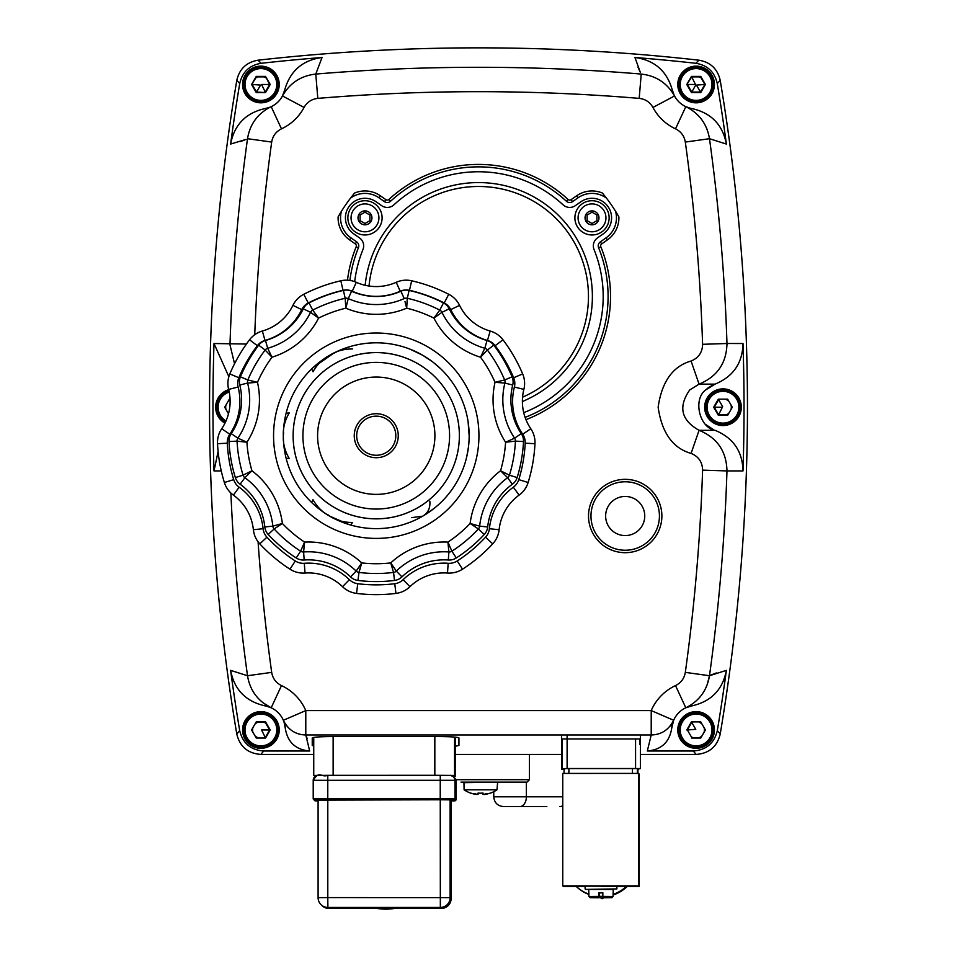 <?xml version="1.0" encoding="UTF-8"?>
<svg xmlns="http://www.w3.org/2000/svg" width="957" height="957" viewBox="0 0 957 957"><rect width="100%" height="100%" fill="white"/><g stroke="black" fill="none" stroke-linecap="round" stroke-linejoin="round"><path stroke-width="1.44" d="M220.242 396.808L220.242 395.397M220.242 202.047L220.553 199.092M369.031 286.035A109.959 109.959 0 0 1 478.5 186.483A109.959 109.959 0 0 1 522.558 397.191M347.87 217.849A17.118 17.118 0 0 1 364.988 200.731A17.118 17.118 0 0 1 382.106 217.849A17.118 17.118 0 0 1 364.988 234.967A17.118 17.118 0 0 1 347.87 217.849M574.894 217.849A17.118 17.118 0 0 1 592.012 200.731A17.118 17.118 0 0 1 609.13 217.849A17.118 17.118 0 0 1 592.012 234.967A17.118 17.118 0 0 1 574.894 217.849M376.209 201.831A19.559 19.559 0 0 0 348.958 206.628A19.559 19.559 0 0 0 353.767 233.879L359.497 237.886A9.785 9.785 0 0 1 362.954 249.574A124.697 124.697 0 0 0 354.688 281.657A124.697 124.697 0 0 1 362.954 249.574A9.785 9.785 0 0 0 359.497 237.886L353.767 233.879A19.559 19.559 0 0 1 348.958 206.628A19.559 19.559 0 0 1 376.209 201.831L381.664 205.659L376.209 201.831M523.718 412.658A124.697 124.697 0 0 0 594.046 249.574A9.785 9.785 0 0 1 597.503 237.886L603.233 233.879A19.559 19.559 0 0 0 608.042 206.628A19.559 19.559 0 0 0 580.791 201.831L575.336 205.659A9.785 9.785 0 0 1 563.087 204.834A124.697 124.697 0 0 0 393.913 204.834A9.785 9.785 0 0 1 381.664 205.659A9.785 9.785 0 0 0 393.913 204.834A124.697 124.697 0 0 1 563.087 204.834A9.785 9.785 0 0 0 575.336 205.659L580.791 201.831A19.559 19.559 0 0 1 608.042 206.628A19.559 19.559 0 0 1 603.233 233.879L597.503 237.886A9.785 9.785 0 0 0 594.046 249.574A124.697 124.697 0 0 1 523.718 412.658M318.095 897.666A9.785 9.785 0 0 0 320.954 904.568A9.785 9.773 -44.9 0 0 327.88 907.451L327.796 897.582L318.095 897.666L318.095 799.849L318.095 897.666A9.785 9.773 -44.9 0 0 320.954 904.568L321.923 905.549A9.785 9.773 -44.9 0 0 321.947 905.561A9.785 9.773 -44.9 0 0 328.861 908.432L327.88 907.451L440.34 907.439L441.321 908.42A9.785 9.773 -44.9 0 0 451.106 898.635L451.106 800.818A1.22 1.22 -44.9 0 0 451.345 800.842L450.364 799.861L440.256 799.777L318.095 800.112M450.125 775.409L440.256 775.326L440.22 798.509L313.214 798.652L313.214 780.314L455.018 780.302A4.893 4.893 -44.9 0 0 450.125 775.409L318.095 775.421A4.893 4.893 135.1 0 0 313.214 780.314L313.214 798.652A1.22 1.22 -44.9 0 0 313.561 799.514A1.22 1.22 -44.9 0 0 313.573 799.514A1.22 1.22 -44.9 0 0 314.434 799.873L440.232 799.741L453.797 799.861L454.766 800.842L451.513 800.925L455.018 800.818L455.999 799.621A1.22 1.22 135.1 0 1 454.766 800.842M278.009 84.479A17.118 17.118 0 0 0 260.89 67.361A17.118 17.118 0 0 0 243.784 84.479A17.118 17.118 0 0 0 260.89 101.598A17.118 17.118 0 0 0 278.009 84.479M265.556 92.554L270.209 84.479L265.556 76.416L256.237 76.416L265.268 76.895L256.524 76.895L251.583 84.479L256.237 92.554L265.556 92.554L256.524 92.063L260.555 85.077L252.146 84.479L256.524 92.063L252.146 84.479M265.556 76.416L269.647 84.479L265.268 92.063L261.584 84.479L270.209 84.479M256.237 76.416L251.583 84.479M252.624 85.317A8.314 8.314 0 0 0 252.911 86.776A8.314 8.314 0 0 1 252.624 85.317M254.909 90.245A8.314 8.314 0 0 0 256.033 91.226A8.314 8.314 0 0 1 254.909 90.245M256.739 91.681A8.314 8.314 0 0 0 257.481 92.063A8.314 8.314 0 0 1 256.739 91.681M264.311 92.063A8.314 8.314 0 0 0 265.053 91.681A8.314 8.314 0 0 1 264.311 92.063M269.204 84.479A8.314 8.314 0 0 0 269.168 83.642A8.314 8.314 0 0 1 269.204 84.479M265.747 77.732A8.314 8.314 0 0 0 262.9 76.416A8.314 8.314 0 0 1 265.747 77.732M258.892 76.416A8.314 8.314 0 0 0 256.033 77.732A8.314 8.314 0 0 1 258.892 76.416M252.624 83.642A8.314 8.314 0 0 0 252.588 84.479A8.314 8.314 0 0 1 252.624 83.642M264.311 737.536A8.314 8.314 0 0 0 265.053 737.153M269.204 729.964A8.314 8.314 0 0 0 269.168 729.126M265.747 723.217A8.314 8.314 0 0 0 262.9 721.889M258.892 721.889A8.314 8.314 0 0 0 254.909 724.186M252.911 727.655A8.314 8.314 0 0 0 252.911 732.261M254.909 735.73A8.314 8.314 0 0 0 257.481 737.536M275.149 741.484L263.749 748.075L275.149 741.484M243.784 736.543L243.784 723.372L243.784 736.543M246.631 718.432L258.043 711.841L246.631 718.432M259.096 711.649L260.723 711.709A18.255 18.255 0 0 1 261.07 711.709L276.609 720.681A18.255 18.255 0 0 1 276.788 720.98L276.788 723.612M244.143 722.368L245.004 720.98A18.255 18.255 0 0 1 245.171 720.681L245.949 719.245M247.444 740.551L245.171 739.235A18.255 18.255 0 0 1 245.004 738.936L244.143 737.548M262.697 748.266L261.07 748.207A18.255 18.255 0 0 1 260.723 748.207L258.45 746.903M276.788 736.316L276.788 738.936A18.255 18.255 0 0 1 276.609 739.235L275.843 740.67M724.999 415.29A8.314 8.314 0 0 0 728.983 412.981A8.314 8.314 0 0 1 724.999 415.29M730.992 409.524A8.314 8.314 0 0 0 730.992 404.919A8.314 8.314 0 0 1 730.992 409.524M728.983 401.45A8.314 8.314 0 0 0 726.411 399.643A8.314 8.314 0 0 1 728.983 401.45M719.58 399.643A8.314 8.314 0 0 0 718.839 400.026A8.314 8.314 0 0 1 719.58 399.643M714.723 408.053A8.314 8.314 0 0 0 715.011 409.524A8.314 8.314 0 0 1 714.723 408.053M717.008 412.981A8.314 8.314 0 0 0 718.145 413.962A8.314 8.314 0 0 1 717.008 412.981M718.839 414.417A8.314 8.314 0 0 0 721.004 415.29A8.314 8.314 0 0 1 718.839 414.417M720.143 425.339L708.742 418.747L720.143 425.339M705.883 413.807L705.883 400.636M706.242 399.631L707.103 398.244A18.255 18.255 0 0 1 707.283 397.945L709.556 396.629M708.048 417.934L707.283 416.498A18.255 18.255 0 0 1 707.103 416.199L706.242 414.812M738.888 413.568L738.888 416.199A18.255 18.255 0 0 1 738.72 416.498L723.169 425.47A18.255 18.255 0 0 1 722.822 425.47L721.195 425.53M738.888 400.863L738.888 398.244A18.255 18.255 0 0 0 738.72 397.945L723.169 388.973A18.255 18.255 0 0 0 722.822 388.973L720.549 390.277M366.938 213.327L364.988 212.203L363.026 213.327A4.929 4.929 0 0 0 362.045 213.901L360.095 215.026L360.095 217.287A4.929 4.929 0 0 0 360.095 218.411L360.095 220.672L362.045 221.809A4.929 4.929 0 0 0 363.026 222.371L364.988 223.495L366.938 222.371A4.929 4.929 0 0 0 367.919 221.809L369.88 220.672L369.88 218.411A4.929 4.929 0 0 0 369.88 217.287L369.88 215.026L367.919 213.901A4.929 4.929 0 0 0 366.938 213.327L364.988 212.203M364.988 231.785A13.936 13.936 0 0 1 351.052 217.849A13.936 13.936 0 0 1 364.988 203.913A13.936 13.936 0 0 1 378.924 217.849A13.936 13.936 0 0 1 364.988 231.785A13.936 13.936 0 0 1 351.052 217.849A13.936 13.936 0 0 1 364.988 203.913A13.936 13.936 0 0 1 378.924 217.849A13.936 13.936 0 0 1 364.988 231.785M369.88 217.287L369.88 215.026L367.919 213.901M367.919 221.809L369.88 220.672L369.88 218.411M364.988 223.495L366.938 222.371M592.012 231.785A13.936 13.936 0 0 1 578.076 217.849A13.936 13.936 0 0 1 592.012 203.913A13.936 13.936 0 0 1 605.948 217.849A13.936 13.936 0 0 1 592.012 231.785A13.936 13.936 0 0 1 578.076 217.849A13.936 13.936 0 0 1 592.012 203.913A13.936 13.936 0 0 1 605.948 217.849A13.936 13.936 0 0 1 592.012 231.785M594.955 221.809L596.905 220.672L596.905 218.411A4.929 4.929 0 0 0 596.905 217.287L596.905 215.026L594.955 213.901A4.929 4.929 0 0 0 593.974 213.327L592.012 212.203L590.062 213.327A4.929 4.929 0 0 0 589.081 213.901L587.12 215.026L587.12 217.287A4.929 4.929 0 0 0 587.12 218.411L587.12 220.672L589.081 221.809A4.929 4.929 0 0 0 590.062 222.371L592.012 223.495L593.974 222.371A4.929 4.929 0 0 0 594.955 221.809L596.905 220.672M590.062 222.371L592.012 223.495L593.974 222.371M637.936 769.129L637.936 773.412L637.386 768.579L564.044 768.579L564.044 773.423L564.044 768.579M699.519 737.536A8.314 8.314 0 0 0 702.091 735.73A8.314 8.314 0 0 1 699.519 737.536M704.089 732.261A8.314 8.314 0 0 0 704.089 727.655A8.314 8.314 0 0 1 704.089 732.261M702.091 724.186A8.314 8.314 0 0 0 699.519 722.379A8.314 8.314 0 0 1 702.091 724.186M692.689 722.379A8.314 8.314 0 0 0 691.947 722.762A8.314 8.314 0 0 1 692.689 722.379M691.253 723.217A8.314 8.314 0 0 0 690.117 724.186A8.314 8.314 0 0 1 691.253 723.217M688.119 727.655A8.314 8.314 0 0 0 687.832 729.126A8.314 8.314 0 0 1 688.119 727.655M687.796 729.964A8.314 8.314 0 0 0 687.832 730.789A8.314 8.314 0 0 1 687.796 729.964M691.253 736.711A8.314 8.314 0 0 0 692.689 737.536A8.314 8.314 0 0 1 691.253 736.711M710.369 741.484L698.957 748.075L710.369 741.484M693.251 748.075L681.851 741.484L693.251 748.075M681.157 740.67L680.391 739.235A18.255 18.255 0 0 1 680.212 738.936L680.212 736.316M697.904 748.266L696.277 748.207A18.255 18.255 0 0 1 695.93 748.207L694.303 748.266M711.996 736.316L711.996 738.936A18.255 18.255 0 0 1 711.829 739.235L711.051 740.67M711.996 723.612L711.996 720.98A18.255 18.255 0 0 0 711.829 720.681L696.277 711.709A18.255 18.255 0 0 0 695.93 711.709L680.391 720.681A18.255 18.255 0 0 0 680.212 720.98L680.212 723.612M713.216 84.479A17.118 17.118 0 0 0 696.11 67.361A17.118 17.118 0 0 0 678.992 84.479A17.118 17.118 0 0 0 696.11 101.598A17.118 17.118 0 0 0 713.216 84.479M700.476 92.063L691.732 92.063L687.353 84.479L691.732 92.063L695.763 85.077L691.732 76.895L700.476 76.895L691.732 76.895L686.791 84.479L691.444 92.554L700.763 92.554L696.445 85.077L704.854 84.479L700.476 76.895L704.854 84.479L700.476 92.063L704.854 84.479M700.763 92.554L705.417 84.479L700.763 76.416L691.444 76.416L686.791 84.479M687.353 84.479L695.416 84.479M687.832 85.317A8.314 8.314 0 0 0 688.119 86.776A8.314 8.314 0 0 1 687.832 85.317M690.117 90.245A8.314 8.314 0 0 0 691.253 91.226A8.314 8.314 0 0 1 690.117 90.245M691.947 91.681A8.314 8.314 0 0 0 692.689 92.063A8.314 8.314 0 0 1 691.947 91.681M699.519 92.063A8.314 8.314 0 0 0 700.261 91.681A8.314 8.314 0 0 1 699.519 92.063M700.967 91.226A8.314 8.314 0 0 0 702.091 90.245A8.314 8.314 0 0 1 700.967 91.226M704.089 86.776A8.314 8.314 0 0 0 704.376 85.317A8.314 8.314 0 0 1 704.089 86.776M704.412 84.479A8.314 8.314 0 0 0 704.089 82.182A8.314 8.314 0 0 1 704.412 84.479M702.091 78.713A8.314 8.314 0 0 0 698.108 76.416A8.314 8.314 0 0 1 702.091 78.713M694.1 76.416A8.314 8.314 0 0 0 691.947 77.278A8.314 8.314 0 0 1 694.1 76.416M315.176 776.402L313.74 775.469L319.351 775.349L434.837 775.29L454.563 775.457L455.46 776.354L453.116 776.426M455.46 737.225L455.46 776.354L455.376 737.141M313.74 775.469L313.74 737.404L313.74 775.469M740.12 407.215A17.118 17.118 0 0 0 723.002 390.109A17.118 17.118 0 0 0 705.883 407.215A17.118 17.118 0 0 0 723.002 424.334A17.118 17.118 0 0 0 740.12 407.215M727.655 399.153L718.336 399.153L727.655 399.153L732.32 407.215L727.655 415.29L718.336 415.29L713.683 407.215L718.336 399.153M718.623 414.8L714.245 407.215L718.623 399.643L722.655 406.629L718.623 414.8L727.38 414.8L718.623 414.8L714.245 407.215L722.308 407.215M258.043 102.59L246.631 96.011L258.043 102.59M245.949 95.198L245.171 93.762A18.255 18.255 0 0 1 245.004 93.451L245.004 90.831M263.342 101.418L261.07 102.734A18.255 18.255 0 0 1 260.723 102.734L259.096 102.782M276.788 78.127L276.788 75.507A18.255 18.255 0 0 0 276.609 75.208L261.07 66.224A18.255 18.255 0 0 0 260.723 66.224L245.171 75.208A18.255 18.255 0 0 0 245.004 75.507L245.004 78.127M274.348 95.066L276.609 93.762A18.255 18.255 0 0 0 276.788 93.451L276.788 90.831M284.073 722.188L285.282 728.217A24.451 24.451 0 0 0 283.344 720.274C288.165 729.82 295.641 734.725 305.785 734.976L307.149 738.469M268.666 107.663L264.981 108.584A24.451 24.451 0 0 0 284.743 89.874L282.482 95.963A24.451 24.451 0 0 1 271.19 106.658L281.478 128.836A48.903 48.903 0 0 0 304.063 107.447C307.101 102.1 311.683 99.073 317.808 98.38A1930.508 1930.508 0 0 1 639.192 98.38C645.305 99.061 649.875 102.088 652.937 107.447A48.903 48.903 0 0 0 675.522 128.836C681.025 131.576 684.291 135.99 685.32 142.067A1930.508 1930.508 0 0 1 702.594 344.305C702.414 352.367 698.574 357.942 691.074 361.028C672.807 366.244 661.825 381.652 658.141 407.215C661.825 432.791 672.807 448.187 691.074 453.415C672.807 448.187 661.825 432.791 658.141 407.215C661.825 381.652 672.807 366.244 691.074 361.028L699.077 384.128C717.236 376.639 726.53 363.098 726.973 343.503L726.997 344.963M698.873 60.183A1974.339 1974.339 0 0 0 258.127 60.183L261.105 63.294L258.127 60.183A1974.339 1974.339 0 0 1 698.873 60.183C710.465 62.169 717.583 68.904 720.214 80.388C717.606 68.928 710.489 62.193 698.873 60.183L695.895 63.294L698.873 60.183M695.895 63.294A1970.918 1970.918 0 0 0 634.958 57.492A1970.918 1970.918 0 0 1 695.895 63.294C707.522 65.267 714.64 72.014 717.272 83.534L720.214 80.388A1974.339 1974.339 0 0 1 720.214 734.055C717.14 746.675 709.125 753.458 696.158 754.415C709.113 753.47 717.128 746.687 720.214 734.055A1974.339 1974.339 0 0 0 720.214 80.388M674.183 95.317L672.257 89.874C666.85 70.926 654.421 60.135 634.958 57.492L640.317 72.349M640.221 72.146L638.044 67.313M673.357 93.439L674.135 95.198M688.334 706.78L685.81 707.785C699.124 701.158 707.008 690.476 709.484 675.726A1954.9 1954.9 0 0 0 726.973 470.928L743.003 470.928A1970.918 1970.918 0 0 0 743.003 343.515C742.548 363.122 733.229 376.651 715.023 384.128L705.728 389.93L708.324 387.681M708.371 387.645L713.013 384.917M678.992 736.543L678.992 723.372L678.992 736.543M681.851 718.432L693.251 711.841L681.851 718.432M698.957 711.841L710.369 718.432L698.957 711.841M713.216 723.372L713.216 736.543L713.216 723.372M673.656 720.274L673.656 720.274A24.451 24.451 0 0 1 685.81 707.785L692.019 705.847A24.451 24.451 0 0 0 685.81 707.785L675.522 685.595A48.903 48.903 0 0 0 651.215 710.584L673.656 720.274A24.451 24.451 0 0 0 671.718 728.217L673.656 720.274C668.835 729.82 661.359 734.725 651.215 734.976L651.215 710.584L305.785 710.584A48.903 48.903 0 0 0 281.478 685.595L271.19 707.785L263.008 702.761M671.85 726.877L671.718 728.217C669.493 742.189 661.371 749.774 647.315 750.994L693.263 750.994L696.158 754.415L640.412 754.415L696.158 754.415M671.682 723.935L669.96 726.267M667.22 729.031L664.732 730.921M720.214 734.055L717.319 730.598A1970.918 1970.918 0 0 0 726.387 670.367A1970.918 1970.918 0 0 1 717.319 730.598C714.269 743.242 706.242 750.037 693.263 750.994M737.261 418.747L725.861 425.339L737.261 418.747M708.742 395.684L720.143 389.104L708.742 395.684M725.861 389.104L737.261 395.684L725.861 389.104M713.814 429.86L705.788 424.561M740.12 413.807L740.12 400.636M258.043 748.075L246.631 741.484L258.043 748.075M263.749 711.841L275.149 718.432L263.749 711.841M278.009 723.372L278.009 736.543L278.009 723.372M275.149 96.011L263.749 102.59L275.149 96.011M243.784 91.059L243.784 77.9L243.784 91.059M246.631 72.947L258.043 66.368L246.631 72.947M263.749 66.368L275.149 72.947L263.749 66.368M278.009 77.9L278.009 91.059L278.009 77.9M678.992 91.059L678.992 77.9L678.992 91.059M681.851 72.947L693.251 66.368L681.851 72.947M698.957 66.368L710.369 72.947M693.251 102.59L681.851 96.011L693.251 102.59M710.369 96.011L698.957 102.59M713.216 77.9L713.216 91.059M690.248 108.213L685.81 106.658A24.451 24.451 0 0 1 678.812 101.765A24.451 24.451 0 0 0 692.019 108.584C711.23 112.95 722.691 124.781 726.387 144.064A1970.918 1970.918 0 0 0 717.272 83.534M706.41 127.748L707.151 129.566M264.981 108.584C245.77 112.95 234.309 124.781 230.613 144.064A1970.918 1970.918 0 0 1 239.729 83.534A1970.918 1970.918 0 0 0 230.613 144.064L245.901 139.447M245.71 139.531L240.685 141.492M284.121 92.111L284.743 89.874C290.15 70.926 302.579 60.135 322.042 57.492A1970.918 1970.918 0 0 0 261.105 63.294C249.454 65.291 242.336 72.038 239.729 83.534L236.786 80.388C239.394 68.928 246.511 62.193 258.127 60.183C246.535 62.169 239.417 68.904 236.786 80.388A1974.339 1974.339 0 0 0 236.786 734.055C239.86 746.675 247.875 753.458 260.842 754.415C247.887 753.47 239.872 746.687 236.786 734.055A1974.339 1974.339 0 0 1 236.786 80.388M244.956 742.165L247.959 745.204M225.493 422.073L219.739 418.747L225.493 422.073A17.118 17.118 0 0 1 228.986 390.863M219.739 395.684L228.879 390.408L219.739 395.684M216.88 400.636L216.88 413.807M230.003 344.927L234.549 363.756M266.74 706.218L271.19 707.785A24.451 24.451 0 0 1 283.344 720.274L305.785 710.584L305.785 734.976L651.215 734.976L647.315 750.994M301.85 734.665L299.086 734.055M289.696 728.971L287.16 726.411M285.294 723.911L283.786 721.231M705.728 389.93C692.76 399.165 699.304 427.647 715.023 430.315L699.077 430.315C717.176 437.72 726.471 451.261 726.973 470.928L702.594 470.138A1930.508 1930.508 0 0 1 685.32 672.376L709.484 675.726L711.099 674.996M711.29 674.9L716.314 672.95M692.019 705.847C711.23 701.481 722.691 689.662 726.387 670.367L709.484 675.726L707.151 684.877M260.842 754.415L313.74 754.415L260.842 754.415L263.737 750.994C250.77 750.049 242.743 743.254 239.681 730.598L236.786 734.055M455.46 754.415L561.58 754.415L455.46 754.415M278.009 729.964A17.118 17.118 0 0 0 260.89 712.845A17.118 17.118 0 0 0 243.784 729.964A17.118 17.118 0 0 0 260.89 747.07A17.118 17.118 0 0 0 278.009 729.964M265.556 738.026L256.237 738.026L265.556 738.026L270.209 729.964L261.584 729.964L265.268 737.536L269.647 729.964L265.268 722.379L256.524 722.379L265.556 721.889L256.237 721.889L251.583 729.964L256.237 738.026M270.209 729.964L265.556 721.889M599.142 896.254A36.677 36.677 -44.9 0 0 602.838 896.29M613.078 894.388A36.677 36.677 -44.9 0 0 626.249 886.541L639.216 886.541L638.558 885.883L562.764 885.883L563.422 886.553L585.098 886.541M627.17 886.541A36.677 36.677 135.1 0 1 613.078 894.986M602.838 896.757A36.677 36.677 135.1 0 1 599.142 896.673M585.098 886.158L616.882 886.158M588.914 894.448A36.677 36.677 135.1 0 1 576.365 886.553M562.764 885.883L562.764 773.423L638.558 773.412L638.558 885.883M638.558 773.412L639.216 774.081L639.216 886.541M616.882 886.541L626.249 886.541M576.389 886.553A36.677 36.677 -44.9 0 0 588.914 894.161M377.082 908.42A52.934 52.934 -44.9 0 0 394.547 908.42M328.861 908.432L441.321 908.42L328.861 908.432A9.785 9.785 0 0 1 321.923 905.549M327.761 799.753L327.796 775.337L320.906 775.361M384.451 907.786L401.713 907.93L384.451 907.786M625.196 535.573A19.559 19.559 0 0 1 605.637 516.002A19.559 19.559 0 0 1 625.196 496.444A19.559 19.559 0 0 1 644.755 516.002A19.559 19.559 0 0 1 625.196 535.573M601.128 886.349L616.882 886.218L616.882 888.909L585.588 889.4L613.222 889.472M526.924 782.144L460.975 782.144M546.854 806.584L519.842 806.584L546.854 806.584M562.764 796.81L493.752 796.81C494.338 802.744 497.592 806.009 503.538 806.584L519.842 806.584A9.785 6.532 90 0 0 524.46 803.724A9.785 6.532 90 0 0 526.374 796.81L526.374 782.144M599.142 896.996L602.109 898.707L599.142 896.912M603.101 897.798L601.893 898.491M602.109 898.707L603.688 897.798M470.76 793.174L470.76 793.174A29.344 29.344 0 0 1 464.097 789.812L496.982 789.812A29.344 29.344 0 0 1 490.319 793.174L490.319 793.174M464.097 789.812L463.954 782.144M463.475 782.67L497.126 782.144M484.35 794.226L484.398 794.489A29.236 29.236 0 0 0 490.235 793.09M483.058 794.489L483.058 793.09L483.058 794.489A29.236 23.925 -75.4 0 0 486.718 793.52A29.236 16.257 80 0 1 484.398 794.489M478.022 793.09L478.022 794.489L478.022 793.09A26.772 19.367 -0 0 0 483.058 793.09M470.844 793.09A29.236 29.236 0 0 0 476.682 794.489L476.73 794.226M476.682 794.489A29.236 16.257 -80 0 1 474.361 793.52A29.236 23.925 75.4 0 0 478.022 794.489M588.77 892.821L588.77 889.388L613.222 889.388L613.078 896.494L611.834 897.726L604.19 897.69L611.798 897.69L613.042 896.47L613.222 892.821M602.838 892.917L599.142 892.917L599.13 897.798L599.01 892.845M588.914 892.797L588.914 896.47L590.146 897.69L597.826 897.726L590.122 897.726L599.13 897.798L590.182 897.726M598.926 892.714L599.01 897.678L598.926 892.714L602.838 892.714L602.85 897.606L604.154 897.69M588.77 889.472L585.588 889.4M597.826 897.726L599.058 897.738M611.906 897.726L603.042 897.798L611.906 897.726M602.97 897.738L604.19 897.726M599.01 897.678L597.802 897.69M230.063 399.153L229.345 399.153L230.087 399.643M229.345 399.153L224.68 407.215L228.496 413.819M225.685 407.215A8.314 8.314 0 0 0 226.008 409.524A8.314 8.314 0 0 1 226.008 404.919A8.314 8.314 0 0 0 225.685 407.215M230.099 399.882A8.314 8.314 0 0 0 228.017 401.45A8.314 8.314 0 0 1 230.099 399.882M681.157 95.198L680.391 93.762A18.255 18.255 0 0 1 680.212 93.451L680.212 90.831M697.904 102.782L696.277 102.734A18.255 18.255 0 0 1 695.93 102.734L694.303 102.782M712.857 92.075L711.996 93.451A18.255 18.255 0 0 1 711.829 93.762L711.051 95.198M711.051 73.761L711.829 75.208A18.255 18.255 0 0 1 711.996 75.507L712.857 76.895M680.212 78.127L680.212 75.507A18.255 18.255 0 0 1 680.391 75.208L695.93 66.224A18.255 18.255 0 0 1 696.277 66.224L697.904 66.177M672.257 89.874A24.451 24.451 0 0 0 678.812 101.765A24.451 24.451 0 0 1 674.518 95.963C667.137 83.008 656.035 75.711 641.226 74.072A1954.9 1954.9 0 0 0 315.774 74.072L322.042 57.492M281.478 685.595C275.963 682.843 272.697 678.441 271.68 672.376L247.516 675.726C249.956 690.428 257.852 701.11 271.19 707.785A24.451 24.451 0 0 0 264.981 705.847C245.77 701.481 234.309 689.662 230.613 670.367A1970.918 1970.918 0 0 0 239.681 730.598M224.967 423.173A18.339 18.339 0 0 1 228.699 389.666M260.89 748.302A18.339 18.339 0 0 1 242.564 729.964A18.339 18.339 0 0 1 260.89 711.625A18.339 18.339 0 0 1 279.229 729.964A18.339 18.339 0 0 1 260.89 748.302M260.89 102.818A18.339 18.339 0 0 1 242.564 84.479A18.339 18.339 0 0 1 260.89 66.141A18.339 18.339 0 0 1 279.229 84.479A18.339 18.339 0 0 1 260.89 102.818M696.11 102.818A18.339 18.339 0 0 1 677.771 84.479A18.339 18.339 0 0 1 696.11 66.141A18.339 18.339 0 0 1 714.436 84.479A18.339 18.339 0 0 1 696.11 102.818M702.594 470.138C702.39 462.04 698.55 456.465 691.074 453.415L699.077 430.315C681.145 420.231 678.034 406.773 689.746 389.93L699.077 384.128L715.023 384.128M723.002 425.554A18.339 18.339 0 0 1 704.663 407.215A18.339 18.339 0 0 1 723.002 388.877A18.339 18.339 0 0 1 741.34 407.215A18.339 18.339 0 0 1 723.002 425.554M696.11 748.302A18.339 18.339 0 0 1 677.771 729.964A18.339 18.339 0 0 1 696.11 711.625A18.339 18.339 0 0 1 714.436 729.964A18.339 18.339 0 0 1 696.11 748.302M349.903 280.437A129.59 129.59 0 0 1 358.42 247.731A4.893 4.893 0 0 0 356.698 241.894L350.968 237.874A24.451 24.451 0 0 1 341.434 211.282A161.374 161.374 0 0 1 350.549 198.123A24.451 24.451 0 0 1 379.008 197.824L384.475 201.652A4.893 4.893 0 0 0 390.6 201.233A129.59 129.59 0 0 1 566.4 201.233A4.893 4.893 0 0 0 572.525 201.652L577.992 197.824A24.451 24.451 0 0 1 606.451 198.123L602.384 193.039A161.374 161.374 0 0 1 615.566 211.282A24.451 24.451 0 0 1 606.032 237.874L600.302 241.894A4.893 4.893 0 0 0 598.58 247.731A129.59 129.59 0 0 1 525.094 417.372M341.434 211.282L338.108 216.88A161.374 161.374 0 0 1 341.434 211.282M625.196 550.239A34.225 34.225 0 0 1 590.971 516.002A34.225 34.225 0 0 1 625.196 481.778A34.225 34.225 0 0 1 659.433 516.002A34.225 34.225 0 0 1 625.196 550.239M561.627 744.426L561.627 738.96L639.874 738.96L639.874 744.426M313.74 745.982L312.245 745.455L312.245 737.931C313.489 737.105 320.009 736.651 331.804 736.567L439.383 736.567C451.178 736.651 457.697 737.105 458.941 737.931L458.941 745.455L455.46 746.233M354.616 193.039L350.549 198.123A161.374 161.374 0 0 1 354.616 193.039A26.892 26.892 0 0 1 380.408 195.826L379.008 197.824M618.892 216.88L615.566 211.282A161.374 161.374 0 0 1 618.892 216.88A26.892 26.892 0 0 1 607.444 239.884L606.032 237.874M743.003 470.928C742.548 451.321 733.229 437.78 715.023 430.315M246.428 344.042L213.997 343.515A1970.918 1970.918 0 0 0 213.997 470.928L218.112 451.525M213.997 343.515L228.855 376.687M230.876 493.011A1954.9 1954.9 0 0 0 247.516 675.726L230.613 670.367M263.737 750.994L309.685 750.994C295.629 749.774 287.507 742.189 285.282 728.217M271.19 106.658C257.852 113.333 249.956 124.015 247.516 138.705L271.68 142.067C272.697 136.002 275.963 131.599 281.478 128.836M317.808 98.38L315.774 74.072C300.917 75.747 289.827 83.044 282.482 95.963L304.063 107.447M641.226 74.072L639.192 98.38M674.518 95.963L652.937 107.447M743.003 343.515L726.973 343.503A1954.9 1954.9 0 0 0 709.484 138.705C707.008 123.967 699.124 113.285 685.81 106.658L675.522 128.836M685.32 142.067L709.484 138.705L726.387 144.064M458.941 737.931L458.941 745.455M219.045 417.934L218.28 416.498A18.255 18.255 0 0 1 218.112 416.199L218.112 413.568M220.553 396.629L218.28 397.945A18.255 18.255 0 0 0 218.112 398.244L218.112 400.863M312.951 367.703L332.474 354.042L329.794 355.25C322.88 358.755 317.281 364.258 312.999 371.747L311.659 368.923M323.645 512.294L320.284 509.878M317.832 507.952L314.674 505.284M349.006 524.544L329.794 516.182C336.29 520.405 343.85 522.51 352.487 522.474L350.705 525.046M410.17 522.211L404.416 524.257M437.827 505.284L434.669 507.952M434.263 508.287L422.707 516.182C428.018 513 430.399 508.011 429.86 501.193M376.245 342.809A92.913 92.913 0 0 1 469.157 435.71L469.086 439.323M468.535 446.512L466.801 456.537M360.011 565.527L361.495 563.829M360.705 566.592L359.724 569.917M359.629 570.216L359.066 572.107M405.002 301.527L406.677 308.178L407.299 298.285A139.363 139.363 0 0 1 439.789 310.104A4.893 4.893 0 0 1 441.967 312.329A68.461 68.461 0 0 0 484.804 348.276A4.893 4.893 0 0 1 487.364 350.035A139.363 139.363 0 0 1 504.65 379.977A4.893 4.893 0 0 1 504.889 383.063A68.461 68.461 0 0 0 514.603 438.15A4.893 4.893 0 0 1 515.44 441.129A139.363 139.363 0 0 1 509.435 475.186A4.893 4.893 0 0 1 507.629 477.699A68.461 68.461 0 0 0 479.66 526.147L470.126 523.479L478.38 528.97A139.363 139.363 0 0 1 451.895 551.196L447.924 542.105L448.893 551.962A4.893 4.893 0 0 0 450.46 551.818A4.893 4.893 0 0 1 448.893 551.962A68.461 68.461 0 0 0 396.33 571.09L390.743 562.919L393.542 572.43A139.363 139.363 0 0 1 358.959 572.43L358.959 572.43A4.893 4.893 0 0 1 356.171 571.09A4.893 4.893 0 0 0 357.451 571.987A4.893 4.893 0 0 1 356.171 571.09A4.893 4.893 0 0 0 358.959 572.43L361.758 562.919L356.171 571.09A68.461 68.461 0 0 0 303.608 551.962A4.893 4.893 0 0 1 300.606 551.196A4.893 4.893 0 0 0 303.608 551.962L304.577 542.105L300.606 551.196A139.363 139.363 0 0 1 274.121 528.97L282.375 523.479L272.841 526.147A4.893 4.893 0 0 0 273.247 527.654A4.893 4.893 0 0 1 272.841 526.147L272.841 526.147A4.893 4.893 0 0 0 274.121 528.97A4.893 4.893 0 0 1 273.247 527.654A4.893 4.893 0 0 0 274.121 528.97L274.671 528.611M297.46 298.931A24.451 24.451 0 0 1 303.788 294.266A24.451 24.451 0 0 0 292.938 305.355A48.903 48.903 0 0 1 262.338 331.038A24.451 24.451 0 0 0 249.538 339.795A158.922 158.922 0 0 0 229.824 373.936A24.451 24.451 0 0 0 228.639 389.403A48.903 48.903 0 0 1 221.701 428.748A24.451 24.451 0 0 0 217.526 443.689A158.922 158.922 0 0 0 224.369 482.507A24.451 24.451 0 0 0 233.4 495.116A48.903 48.903 0 0 1 253.378 529.723A24.451 24.451 0 0 0 259.778 543.851A158.922 158.922 0 0 0 289.983 569.188A24.451 24.451 0 0 0 305.008 573.04A48.903 48.903 0 0 1 342.546 586.701A24.451 24.451 0 0 0 356.542 593.412A158.922 158.922 0 0 0 395.959 593.412A24.451 24.451 0 0 0 409.943 586.701A48.903 48.903 0 0 1 447.493 573.04A24.451 24.451 0 0 0 462.518 569.188A158.922 158.922 0 0 0 492.711 543.851A24.451 24.451 0 0 0 499.123 529.723A48.903 48.903 0 0 1 519.101 495.116A24.451 24.451 0 0 0 528.132 482.507A24.451 24.451 0 0 1 519.101 495.116A48.903 48.903 0 0 0 499.123 529.723A24.451 24.451 0 0 1 497.066 537.308M535.011 442.457A24.451 24.451 0 0 1 534.975 443.689A24.451 24.451 0 0 0 534.102 435.878A24.451 24.451 0 0 1 535.011 442.457M524.603 383.446A24.451 24.451 0 0 1 523.862 389.403A48.903 48.903 0 0 0 530.8 428.748A48.903 48.903 0 0 1 523.862 389.403A24.451 24.451 0 0 0 522.678 373.936A24.451 24.451 0 0 1 524.603 383.446M497.281 334.376A24.451 24.451 0 0 1 502.963 339.795A24.451 24.451 0 0 0 490.163 331.038A48.903 48.903 0 0 1 459.563 305.355A24.451 24.451 0 0 0 448.713 294.266A24.451 24.451 0 0 1 459.563 305.355A48.903 48.903 0 0 0 490.163 331.038A24.451 24.451 0 0 1 497.281 334.376M403.818 280.293A24.451 24.451 0 0 1 411.666 280.784A24.451 24.451 0 0 0 396.222 282.303A48.903 48.903 0 0 1 356.279 282.303A24.451 24.451 0 0 0 340.836 280.784A24.451 24.451 0 0 1 356.279 282.303A48.903 48.903 0 0 0 396.222 282.303A24.451 24.451 0 0 1 403.818 280.293M239.788 385.037A60.387 60.387 0 0 1 231.211 433.617L237.898 438.15A68.461 68.461 0 0 0 247.612 383.063A4.893 4.893 0 0 1 247.48 381.496A4.893 4.893 0 0 0 247.612 383.063A68.461 68.461 0 0 1 237.898 438.15A4.893 4.893 0 0 0 237.24 439.574A4.893 4.893 0 0 1 237.898 438.15L246.918 442.23A78.235 78.235 0 0 0 257.481 382.31L247.851 379.977A4.893 4.893 0 0 0 247.48 381.496A4.893 4.893 0 0 1 247.851 379.977A139.363 139.363 0 0 1 265.137 350.035L271.979 357.212L267.697 348.276A4.893 4.893 0 0 0 266.273 348.946A4.893 4.893 0 0 1 267.697 348.276L267.697 348.276A4.893 4.893 0 0 0 265.137 350.035A4.893 4.893 0 0 1 266.273 348.946A4.893 4.893 0 0 0 265.137 350.035L258.701 345.154A147.438 147.438 0 0 0 240.41 376.831A12.955 12.955 0 0 0 239.788 385.037L247.612 383.063L257.481 382.31A129.59 129.59 0 0 1 271.979 357.212A78.235 78.235 0 0 0 318.585 318.095L312.712 310.104A139.363 139.363 0 0 1 345.202 298.285L345.824 308.178L348.288 298.584A68.461 68.461 0 0 0 404.213 298.584A4.893 4.893 0 0 1 407.299 298.285L409.106 290.414A12.955 12.955 0 0 0 400.923 291.227A60.387 60.387 0 0 1 351.578 291.227L348.288 298.584A4.893 4.893 0 0 0 345.202 298.285L343.396 290.414A147.438 147.438 0 0 0 309.027 302.926L312.712 310.104A4.893 4.893 0 0 0 310.535 312.329A68.461 68.461 0 0 1 267.697 348.276A68.461 68.461 0 0 0 310.535 312.329L318.585 318.095A129.59 129.59 0 0 1 345.824 308.178A78.235 78.235 0 0 0 406.677 308.178A129.59 129.59 0 0 1 433.916 318.095L441.967 312.329L449.216 308.8A12.955 12.955 0 0 0 443.474 302.926A147.438 147.438 0 0 0 409.106 290.414M244.872 477.699A4.893 4.893 0 0 1 243.76 476.586A4.893 4.893 0 0 0 244.872 477.699A68.461 68.461 0 0 1 272.841 526.147A68.461 68.461 0 0 0 244.872 477.699L251.954 470.772L243.066 475.186A4.893 4.893 0 0 0 244.872 477.699L240.135 484.242A60.387 60.387 0 0 1 264.814 526.972L272.841 526.147M393.542 572.43L394.535 580.444A12.955 12.955 0 0 0 401.952 576.88L396.33 571.09A4.893 4.893 0 0 1 393.542 572.43A4.893 4.893 0 0 0 396.33 571.09A68.461 68.461 0 0 1 448.893 551.962L448.319 560.012A12.955 12.955 0 0 0 456.274 557.967A147.438 147.438 0 0 0 484.29 534.461A12.955 12.955 0 0 0 487.687 526.972A60.387 60.387 0 0 1 512.354 484.242A12.955 12.955 0 0 0 517.151 477.555A147.438 147.438 0 0 0 523.503 441.536A12.955 12.955 0 0 0 521.29 433.617A12.955 12.955 0 0 1 523.503 441.536L515.44 441.129L505.583 442.23A129.59 129.59 0 0 1 500.547 470.772L507.629 477.699L512.354 484.242M478.38 528.97A4.893 4.893 0 0 0 479.66 526.147A4.893 4.893 0 0 1 478.38 528.97L484.29 534.461M468.105 421.75L469.157 435.71A92.913 92.913 0 0 0 376.245 342.809A92.913 92.913 0 0 0 283.344 435.71A92.913 92.913 0 0 0 376.245 528.623A92.913 92.913 0 0 0 469.157 435.71A92.913 92.913 0 0 1 376.245 528.623M302.926 435.71A73.33 73.33 0 0 1 376.245 362.392A73.33 73.33 0 0 1 449.575 435.71A73.33 73.33 0 0 1 376.245 509.04A73.33 73.33 0 0 1 302.926 435.71M354.246 435.71A21.999 21.999 0 0 0 376.245 457.721A21.999 21.999 0 0 0 398.256 435.71A21.999 21.999 0 0 0 376.245 413.711A21.999 21.999 0 0 0 354.246 435.71M395.815 435.71A19.559 19.559 0 0 1 376.245 455.269A19.559 19.559 0 0 1 356.686 435.71A19.559 19.559 0 0 1 376.245 416.151A19.559 19.559 0 0 1 395.815 435.71M347.738 300.63L346.147 306.862M411.57 517.641L422.707 516.182M327.414 514.459L329.794 516.182L327.414 514.459M286.119 413.173L289.229 412.922C284.887 420.374 282.925 427.97 283.344 435.71L283.631 432.791L283.344 435.71C282.925 443.45 284.887 451.046 289.229 458.511L286.119 458.247M311.659 502.509L312.999 499.674C317.281 507.174 322.88 512.665 329.794 516.182M283.619 428.449L284.038 424.322M284.48 421.236L285.21 417.168M301.12 549.964L304.027 543.349M303.608 551.962A4.893 4.893 0 0 1 300.606 551.196L296.227 557.967A12.955 12.955 0 0 0 304.182 560.012L303.608 551.962A68.461 68.461 0 0 1 356.171 571.09A68.461 68.461 0 0 0 308.513 551.782M304.41 543.6L304.242 545.239M304.147 546.136L303.656 551.411M356.303 570.898L357.607 569.044M358.169 568.231L359.449 566.353M316.42 315.104L318.585 318.095M345.764 307.341L345.286 299.792M517.151 477.555L509.435 475.186L500.547 470.772A78.235 78.235 0 0 0 470.126 523.479A129.59 129.59 0 0 1 447.924 542.105A78.235 78.235 0 0 0 390.743 562.919A129.59 129.59 0 0 1 361.758 562.919A78.235 78.235 0 0 0 304.577 542.105A129.59 129.59 0 0 1 282.375 523.479A78.235 78.235 0 0 0 251.954 470.772A129.59 129.59 0 0 1 246.918 442.23L237.061 441.129A139.363 139.363 0 0 0 243.066 475.186A4.893 4.893 0 0 0 243.76 476.586A4.893 4.893 0 0 1 243.066 475.186A139.363 139.363 0 0 1 237.061 441.129A4.893 4.893 0 0 1 237.24 439.574A4.893 4.893 0 0 0 237.061 441.129L228.998 441.536A147.438 147.438 0 0 0 235.35 477.555L243.066 475.186M456.274 557.967L451.895 551.196A4.893 4.893 0 0 1 450.46 551.818M357.451 571.987A4.893 4.893 0 0 0 358.959 572.43A4.893 4.893 0 0 1 357.451 571.987M487.017 340.513L484.804 348.276L480.522 357.212L487.364 350.035L493.8 345.154A12.955 12.955 0 0 0 487.017 340.513A60.387 60.387 0 0 1 449.216 308.8M443.474 302.926L439.789 310.104L433.916 318.095A78.235 78.235 0 0 0 480.522 357.212A129.59 129.59 0 0 1 495.02 382.31L504.889 383.063L512.713 385.037A12.955 12.955 0 0 0 512.091 376.831A147.438 147.438 0 0 0 493.8 345.154M512.713 385.037A60.387 60.387 0 0 0 521.29 433.617L514.603 438.15L505.583 442.23A78.235 78.235 0 0 1 495.02 382.31L504.65 379.977L512.091 376.831M528.132 482.507A158.922 158.922 0 0 0 534.975 443.689A158.922 158.922 0 0 1 528.132 482.507L518.778 479.636A14.666 14.666 0 0 1 513.359 487.197L519.101 495.116M513.359 487.197A58.676 58.676 0 0 0 489.386 528.719A14.666 14.666 0 0 1 485.546 537.188A149.148 149.148 0 0 1 457.207 560.969A14.666 14.666 0 0 1 448.187 563.29L447.493 573.04A48.903 48.903 0 0 0 409.943 586.701A24.451 24.451 0 0 1 403.507 591.199M448.713 294.266A158.922 158.922 0 0 0 411.666 280.784A158.922 158.922 0 0 1 448.713 294.266L444.251 302.974A14.666 14.666 0 0 1 450.759 309.625L459.563 305.355M343.013 290.318L340.836 280.784A158.922 158.922 0 0 0 303.788 294.266L308.25 302.974A149.148 149.148 0 0 1 343.013 290.318A14.666 14.666 0 0 1 352.284 291.227A58.676 58.676 0 0 0 400.217 291.227A14.666 14.666 0 0 1 409.488 290.318L411.666 280.784M522.678 373.936A158.922 158.922 0 0 0 502.963 339.795A158.922 158.922 0 0 1 522.678 373.936L513.67 377.74A14.666 14.666 0 0 1 514.376 387.023L523.862 389.403M534.102 435.878A24.451 24.451 0 0 0 530.8 428.748A24.451 24.451 0 0 1 534.102 435.878M391.76 566.472L390.743 562.919M478.01 528.719L471.251 524.233M471.538 523.886L473.153 524.352M474.014 524.603L479.134 526.003M467.291 417.168L468.021 421.236M410.086 349.185L422.707 355.25L432.217 361.555M433.653 362.655L440.842 368.923M405.708 347.594L409.608 348.994M352.487 348.958C343.85 348.922 336.29 351.016 329.794 355.25L340.01 350.166M341.673 349.472L350.705 346.386M564.044 769.189L561.58 769.153L561.58 734.976L561.58 769.153L567.106 768.519L567.106 734.976M635.568 738.96L635.568 768.519L640.412 768.567L640.412 734.976L640.412 768.567L637.936 769.189M635.568 768.519L567.106 768.519M713.216 729.964A17.118 17.118 0 0 0 696.11 712.845A17.118 17.118 0 0 0 678.992 729.964A17.118 17.118 0 0 0 696.11 747.07A17.118 17.118 0 0 0 713.216 729.964M700.763 721.889L691.444 721.889L700.763 721.889L705.417 729.964L700.763 738.026L691.732 737.536L687.353 729.964L695.763 729.366L691.732 722.379L687.353 729.964L691.732 722.379M687.353 729.964L691.732 737.536M691.444 738.026L700.763 738.026M691.444 721.889L686.791 729.964M522.39 401.521A113.871 113.871 0 0 0 478.5 182.572A113.871 113.871 0 0 0 365.179 285.294M314.542 800.495L318.095 800.925L315.415 800.853A1.22 1.22 135.1 0 1 314.542 800.495L313.214 798.652M440.232 799.741L440.22 798.509L455.018 798.64L455.018 780.302L455.987 781.283L455.987 799.621L455.018 798.64A1.22 1.22 135.1 0 1 453.797 799.861M313.214 780.314C319.734 769.93 320.727 777.874 327.796 775.337L440.256 775.326C455.975 775.828 447.924 774.333 453.594 776.857L455.999 781.283A4.893 4.893 -44.9 0 0 454.563 777.838A4.893 4.893 -44.9 0 0 454.563 777.826M455.987 799.621L455.999 781.283M315.415 800.853L314.434 799.873M245.004 84.479A15.898 15.898 0 0 1 260.89 68.593A15.898 15.898 0 0 1 276.788 84.479A15.898 15.898 0 0 1 260.89 100.377A15.898 15.898 0 0 1 245.004 84.479M260.723 711.709L245.171 720.681M245.004 720.98L245.004 723.612M245.004 736.316L245.004 738.936M261.07 748.207L263.342 746.903M274.348 740.551L276.609 739.235M707.103 398.244L707.103 400.863M707.103 413.568L707.103 416.199M707.283 416.498L709.556 417.802M720.549 424.154L722.822 425.47M364.988 224.823A6.974 6.974 0 0 1 358.014 217.849A6.974 6.974 0 0 1 364.988 210.887A6.974 6.974 0 0 1 371.95 217.849A6.974 6.974 0 0 1 364.988 224.823M592.012 224.823A6.974 6.974 0 0 1 585.05 217.849A6.974 6.974 0 0 1 592.012 210.887A6.974 6.974 0 0 1 598.986 217.849A6.974 6.974 0 0 1 592.012 224.823M637.386 768.579L637.386 773.412M568.889 768.543L568.889 773.423M632.457 768.543L632.457 773.412M680.391 739.235L682.652 740.551M693.658 746.903L695.93 748.207M696.277 748.207L698.55 746.903M709.556 740.551L711.829 739.235M680.212 84.479A15.898 15.898 0 0 1 696.11 68.593A15.898 15.898 0 0 1 711.996 84.479A15.898 15.898 0 0 1 696.11 100.377A15.898 15.898 0 0 1 680.212 84.479M333.132 736.567L333.132 775.302M454.563 737.069L454.563 775.457M434.837 736.567L434.837 775.29M707.103 407.215A15.898 15.898 0 0 1 723.002 391.329A15.898 15.898 0 0 1 738.888 407.215A15.898 15.898 0 0 1 723.002 423.114A15.898 15.898 0 0 1 707.103 407.215M245.171 93.762L247.444 95.066M258.45 101.418L260.723 102.734M650.521 736.663L651.215 734.976M245.004 729.964A15.898 15.898 0 0 1 260.89 714.066A15.898 15.898 0 0 1 276.788 729.964A15.898 15.898 0 0 1 260.89 745.85A15.898 15.898 0 0 1 245.004 729.964M440.256 799.777L440.34 907.439A9.785 9.773 -44.9 0 0 450.125 897.654L327.796 897.582L327.796 799.789L318.011 799.861M451.106 800.818L451.106 898.635L450.125 897.654L450.125 799.849M526.996 782.144L529.436 779.692L455.723 779.692M562.764 805.591A9.785 6.532 90 0 1 559.905 806.584M598.926 896.374L588.914 896.47M590.146 897.69L598.938 897.606M602.85 897.606L611.798 897.69M613.042 896.47L602.838 896.374M218.28 416.498L226.008 420.948A15.898 15.898 0 0 1 229.225 392.059M680.391 93.762L682.652 95.066M693.658 101.418L695.93 102.734M696.277 102.734L698.55 101.418M709.556 95.066L711.829 93.762M711.829 75.208L696.277 66.224M711.996 93.451L711.996 90.831M711.996 78.127L711.996 75.507M525.955 419.656A132.03 132.03 0 0 0 600.852 246.822A2.44 2.44 0 0 1 601.714 243.891L607.444 239.884M601.714 243.891L600.302 241.894M577.992 197.824L576.592 195.826L571.126 199.642A2.44 2.44 0 0 1 568.063 199.439A132.03 132.03 0 0 0 388.937 199.439L390.6 201.233M572.525 201.652L571.126 199.642M388.937 199.439A2.44 2.44 0 0 1 385.874 199.642L380.408 195.826M385.874 199.642L384.475 201.652M338.108 216.88A26.892 26.892 0 0 0 349.556 239.884L355.286 243.891A2.44 2.44 0 0 1 356.148 246.822A132.03 132.03 0 0 0 347.475 280.198M350.968 237.874L349.556 239.884M356.698 241.894L355.286 243.891M625.196 552.679A36.677 36.677 0 0 0 661.873 516.002A36.677 36.677 0 0 0 625.196 479.337A36.677 36.677 0 0 0 588.519 516.002A36.677 36.677 0 0 0 625.196 552.679M358.42 247.731L356.148 246.822M566.4 201.233L568.063 199.439M602.384 193.039A26.892 26.892 0 0 0 576.592 195.826M600.852 246.822L598.58 247.731M685.32 672.376C684.291 678.453 681.025 682.867 675.522 685.595M726.973 343.503L702.594 344.305M213.997 470.928L221.27 470.928M271.68 672.376A1930.508 1930.508 0 0 1 258.079 541.794M309.685 750.994L305.785 734.976M247.516 138.705A1954.9 1954.9 0 0 0 230.027 343.503M254.741 334.711A1930.508 1930.508 0 0 1 271.68 142.067M228.639 389.403L238.126 387.023A14.666 14.666 0 0 1 238.831 377.74A149.148 149.148 0 0 1 257.337 345.692A14.666 14.666 0 0 1 265.017 340.441A58.676 58.676 0 0 0 301.742 309.625A14.666 14.666 0 0 1 308.25 302.974M514.376 387.023A58.676 58.676 0 0 0 522.701 434.227L530.8 428.748M217.526 443.689L227.287 443.199A14.666 14.666 0 0 1 229.8 434.227A58.676 58.676 0 0 0 238.126 387.023M376.245 538.408A102.686 102.686 0 0 0 478.943 435.71A102.686 102.686 0 0 0 376.245 333.024A102.686 102.686 0 0 0 273.558 435.71A102.686 102.686 0 0 0 376.245 538.408M293.117 435.71A83.127 83.127 0 0 1 376.245 352.583A83.127 83.127 0 0 1 459.384 435.71A83.103 83.103 0 0 0 376.245 352.607A83.103 83.103 0 0 0 293.141 435.71A83.103 83.103 0 0 0 376.245 518.826A83.103 83.103 0 0 0 459.36 435.71A83.127 83.127 0 0 1 376.245 518.85A83.127 83.127 0 0 1 293.117 435.71M434.909 435.71A58.652 58.652 0 0 1 376.245 494.374A58.652 58.652 0 0 1 317.592 435.71A58.652 58.652 0 0 1 376.245 377.058A58.652 58.652 0 0 1 434.909 435.71M224.369 482.507L233.723 479.636A14.666 14.666 0 0 0 239.142 487.197A14.666 14.666 0 0 1 233.723 479.636A149.148 149.148 0 0 1 227.287 443.199A14.666 14.666 0 0 1 229.8 434.227L221.701 428.748M404.213 298.584L400.923 291.227M479.66 526.147L487.687 526.972M401.952 576.88A60.387 60.387 0 0 1 448.319 560.012M304.182 560.012A60.387 60.387 0 0 1 350.549 576.88A12.955 12.955 0 0 0 357.966 580.444L358.959 572.43M357.966 580.444A147.438 147.438 0 0 0 394.535 580.444M350.549 576.88L356.171 571.09M264.814 526.972A12.955 12.955 0 0 0 268.199 534.461L274.121 528.97M268.199 534.461A147.438 147.438 0 0 0 296.227 557.967M235.35 477.555A12.955 12.955 0 0 0 240.135 484.242M231.211 433.617A12.955 12.955 0 0 0 228.998 441.536M240.41 376.831L247.851 379.977M309.027 302.926A12.955 12.955 0 0 0 303.285 308.8A60.387 60.387 0 0 1 265.484 340.513L267.697 348.276M265.484 340.513A12.955 12.955 0 0 0 258.701 345.154M303.285 308.8L310.535 312.329M351.578 291.227A12.955 12.955 0 0 0 343.396 290.414M522.701 434.227A14.666 14.666 0 0 1 525.202 443.199L534.975 443.689M525.202 443.199A149.148 149.148 0 0 1 518.778 479.636M489.386 528.719L499.123 529.723M457.207 560.969L462.518 569.188M485.546 537.188L492.711 543.851M448.187 563.29A58.676 58.676 0 0 0 403.136 579.679L409.943 586.701M403.136 579.679A14.666 14.666 0 0 1 394.751 583.71L395.959 593.412M394.751 583.71A149.148 149.148 0 0 1 357.751 583.71L356.542 593.412M409.488 290.318A149.148 149.148 0 0 1 444.251 302.974M450.759 309.625A58.676 58.676 0 0 0 487.484 340.441L490.163 331.038M487.484 340.441A14.666 14.666 0 0 1 495.164 345.692L502.963 339.795M495.164 345.692A149.148 149.148 0 0 1 513.67 377.74M229.824 373.936L238.831 377.74M249.538 339.795L257.337 345.692M262.338 331.038L265.017 340.441M292.938 305.355L301.742 309.625M356.279 282.303L352.284 291.227M396.222 282.303L400.217 291.227M357.751 583.71A14.666 14.666 0 0 1 349.365 579.679A58.676 58.676 0 0 0 304.314 563.29A14.666 14.666 0 0 1 295.294 560.969A149.148 149.148 0 0 1 266.955 537.188A14.666 14.666 0 0 1 263.103 528.719A58.676 58.676 0 0 0 239.142 487.197L233.4 495.116M342.546 586.701L349.365 579.679M305.008 573.04L304.314 563.29M289.983 569.188L295.294 560.969M259.778 543.851L266.955 537.188M253.378 529.723L263.103 528.719M562.178 738.96L562.178 768.555M680.212 729.964A15.898 15.898 0 0 1 696.11 714.066A15.898 15.898 0 0 1 711.996 729.964A15.898 15.898 0 0 1 696.11 745.85A15.898 15.898 0 0 1 680.212 729.964M441.321 908.42A9.785 9.785 0 0 0 451.106 898.635M493.752 796.81L493.752 791.702M529.436 779.692L529.436 754.415M496.982 789.812L497.604 782.67M585.098 886.218L585.098 888.909"/></g></svg>
